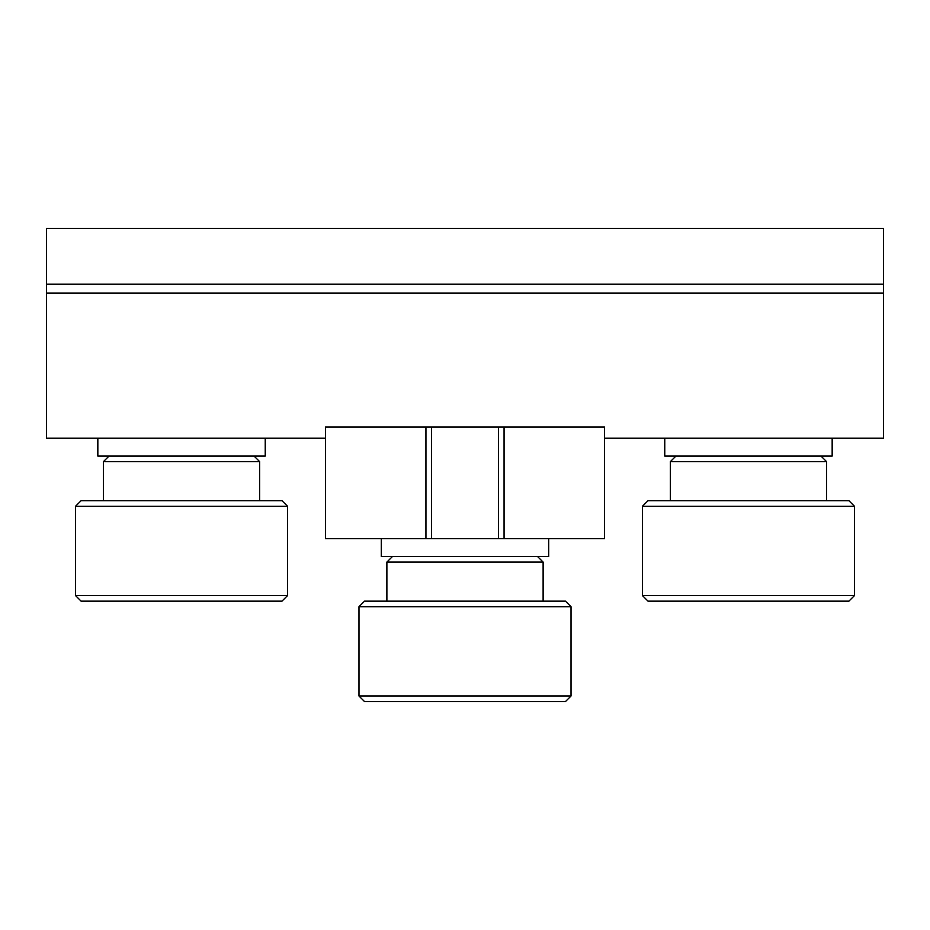 <?xml version="1.0" encoding="UTF-8"?>
<svg xmlns="http://www.w3.org/2000/svg" width="930" height="930" viewBox="0 0 930 930"><rect width="100%" height="100%" fill="white"/><g stroke="black" fill="none" stroke-linecap="round" stroke-linejoin="round"><path stroke-width="1.4" d="M46.5 284.208L883.5 284.208L883.5 228.408L46.5 228.408L46.5 438.216L325.5 438.216L325.5 427.056L325.5 538.656L425.94 538.656L425.94 427.056L325.5 427.056L604.5 427.056L604.5 438.216L883.5 438.216L883.5 293.136L46.5 293.136M883.5 284.208L883.5 293.136M504.06 538.656L604.5 538.656L604.5 427.056L504.06 427.056L504.06 538.656L425.94 538.656M832.164 438.216L832.164 456.072L664.764 456.072L664.764 438.216M548.7 538.656L548.7 556.512L381.3 556.512L381.3 538.656M265.236 438.216L265.236 456.072L97.836 456.072L97.836 438.216M848.904 601.152L648.024 601.152L642.444 595.572L854.484 595.572L848.904 601.152M642.444 506.292L648.024 500.712L848.904 500.712L854.484 506.292L642.444 506.292L642.444 595.572M826.584 500.712L826.584 461.652L670.344 461.652L675.924 456.072M281.976 601.152L81.096 601.152L75.516 595.572L287.556 595.572L281.976 601.152M75.516 506.292L81.096 500.712L281.976 500.712L287.556 506.292L75.516 506.292L75.516 595.572M259.656 500.712L259.656 461.652L103.416 461.652L108.996 456.072M465 701.592L364.56 701.592L358.98 696.012L571.02 696.012L565.44 701.592L465 701.592M358.98 606.732L364.56 601.152L565.44 601.152L571.02 606.732L358.98 606.732L358.98 696.012L364.56 701.592M537.54 556.512L543.12 562.092L386.88 562.092L386.88 601.152M854.484 506.292L854.484 595.572M821.004 456.072L826.584 461.652M670.344 500.712L670.344 461.652M287.556 506.292L287.556 595.572M254.076 456.072L259.656 461.652M103.416 500.712L103.416 461.652M392.46 556.512L386.88 562.092M543.12 601.152L543.12 562.092M571.02 606.732L571.02 696.012L565.44 701.592M431.52 538.656L431.52 427.056M498.48 538.656L498.48 427.056"/></g></svg>
